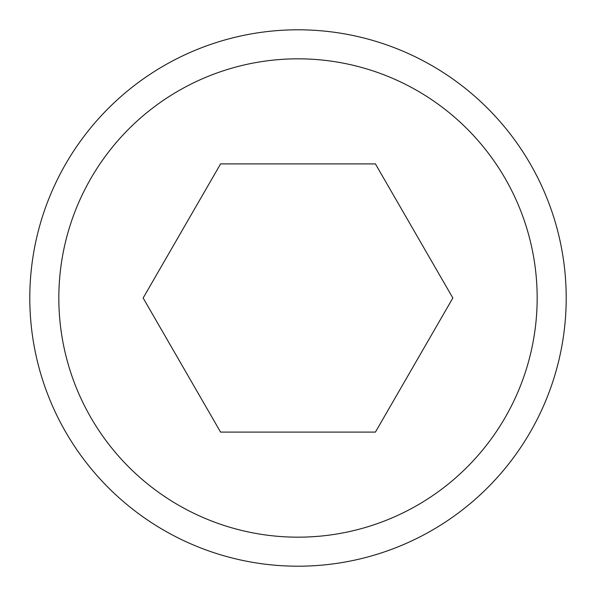 <?xml version="1.0" encoding="UTF-8"?>
<svg xmlns="http://www.w3.org/2000/svg" width="596" height="596" viewBox="0 0 596 596"><rect width="100%" height="100%" fill="white"/><g stroke="black" fill="none" stroke-linecap="round" stroke-linejoin="round"><path stroke-width="0.89" d="M566.2 298A268.2 268.2 0 0 0 298 29.8A268.2 268.2 0 0 0 29.8 298A268.2 268.2 0 0 0 298 566.2A268.2 268.2 0 0 0 566.2 298M537.167 298A239.167 239.167 0 0 0 298 58.833A239.167 239.167 0 0 0 58.833 298A239.167 239.167 0 0 0 298 537.167A239.167 239.167 0 0 0 537.167 298M452.848 298L375.42 432.1L220.58 432.1L143.152 298L220.58 163.9L375.42 163.9L452.848 298"/></g></svg>
